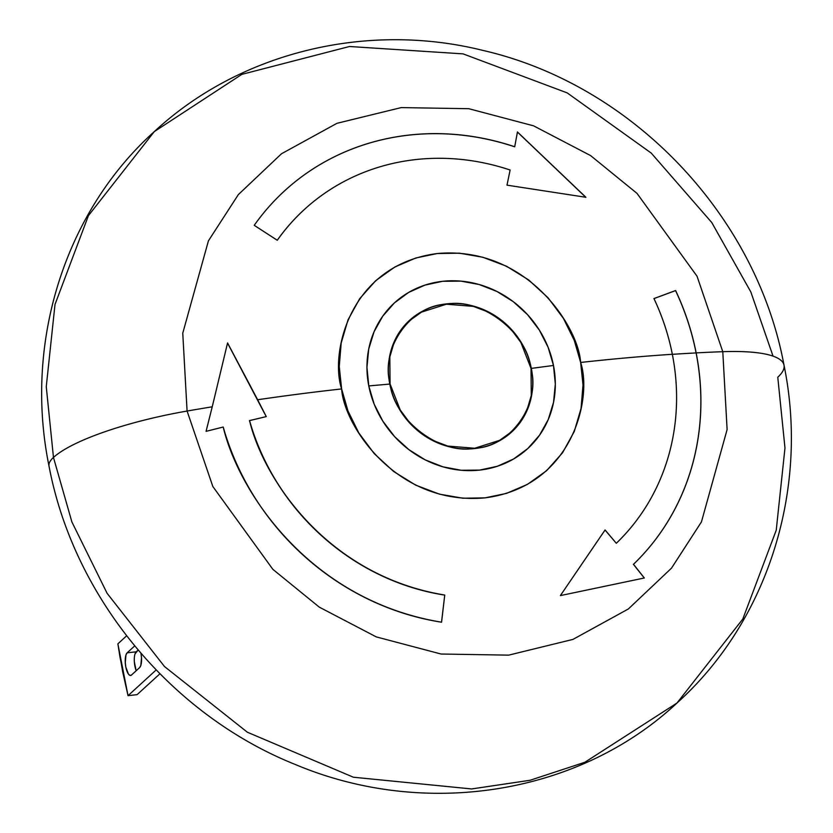 <?xml version="1.0" encoding="UTF-8"?>
<svg xmlns="http://www.w3.org/2000/svg" width="833" height="833" viewBox="0 0 833 833"><rect width="100%" height="100%" fill="white"/><g stroke="black" fill="none" stroke-linecap="round" stroke-linejoin="round"><path stroke-width="1.25" d="M137.091 694.66L128.032 695.67L120.098 657.747L117.87 643.847L128.032 695.67L122.743 672.127L117.87 643.847L126.616 635.839L117.87 643.847L128.032 695.67L137.091 694.66L159.915 673.782L137.091 694.66M140.954 653.332A11.62 3.936 83.7 0 1 139.642 667.587L131.499 675.032A11.62 3.936 83.7 0 1 130.604 675.469A11.62 3.936 83.7 0 1 125.606 665.744A11.62 3.936 83.7 0 1 127.147 652.822L136.206 651.812A11.62 3.936 -96.3 0 0 136.227 670.711M135.029 653.884L138.132 650.042L136.206 651.812L127.147 652.822L134.686 645.919L127.147 652.822L125.981 654.884L125.273 662.62L125.835 667.118L128.397 674.032L130 675.407L131.499 675.032L139.642 667.587L140.808 665.525L141.516 657.789L140.944 653.291M156.156 669.951L128.032 695.67L156.156 669.951M135.998 670.117L134.321 661.621M783.957 364.906A135.529 30.582 168.9 0 0 722.784 351.693A135.529 30.582 -11.1 0 1 783.957 364.906A135.529 30.582 -11.1 0 1 777.772 377.214L784.978 447.967L776.231 530.236L742.817 619.013L676.979 703.031L584.912 762.247L530.038 780.282L471.624 788.945L353.379 777.22L247.391 732.238L164.497 666.535L107.103 593.304L71.888 521.947L53.468 457.452A96.805 21.845 168.9 0 0 49.022 466.136A96.805 21.845 -11.1 0 1 53.468 457.452L71.888 521.947L107.103 593.304L164.497 666.535L247.391 732.238L353.379 777.22L471.624 788.945L530.038 780.282L584.912 762.247L676.979 703.031C578.446 795.171 424.289 818.787 295.559 764.6C171.004 714.901 73.689 597.209 49.012 466.064C23.886 343.581 64.099 212.717 154.261 131.635L88.423 215.653L55.009 304.43L46.263 386.699L53.468 457.452A135.529 30.582 -11.1 0 1 187.081 411.044A135.529 30.582 168.9 0 0 53.468 457.452L46.263 386.699L55.009 304.43L88.423 215.653L154.261 131.635L241.872 74.356L349.485 46.502L463.086 53.874L567.211 92.9L651.229 153.074L711.746 222.505L750.845 291.977L773.034 356.128M672.346 354.337A619.544 139.819 -11.1 0 1 696.096 352.932A255.564 233.469 47.5 0 1 633.434 564.347L644.284 578.04L633.496 564.295A255.564 233.469 -132.5 0 0 696.159 352.88A255.564 233.469 -132.5 0 0 675.605 290.54L653.957 298.568A228.461 208.708 -132.5 0 1 672.335 354.285A228.461 208.708 47.5 0 0 653.957 298.568L675.605 290.54A255.564 233.469 -132.5 0 1 696.159 352.88A619.544 139.819 -11.1 0 1 722.784 351.693L727.115 429.536L701.448 521.895L671.523 568.127L628.374 608.965L572.927 639.411L508.651 655.144L441.063 654.02L376.287 636.901L319.289 607.142L272.88 569.366L212.842 486.514L187.081 411.044L212.842 486.514L272.88 569.366L319.289 607.142L376.287 636.901L441.063 654.02L508.651 655.144L572.927 639.411L628.374 608.965L671.523 568.127L701.448 521.895L727.115 429.536L722.784 351.693A619.544 139.819 168.9 0 0 696.159 352.88A255.564 233.469 -132.5 0 1 633.496 564.295L644.336 577.987L560.37 595.595L605.081 529.955L616.316 543.283A228.461 208.708 47.5 0 0 672.335 354.285A619.544 139.819 168.9 0 0 580.643 362.459C592.461 397.653 573.229 486.389 485.098 497.853C396.31 505.985 343.831 425.205 341.624 388.938A619.544 139.819 168.9 0 0 257.636 399.746L266.268 416.604L249.536 420.571C263.155 478.194 326.744 575.665 444.749 595.043L441.573 622.199C309.574 600.52 238.425 491.48 223.202 427.027L206.063 431.359L212.238 406.796A619.544 139.819 168.9 0 0 187.081 411.044A619.544 139.819 -11.1 0 1 212.238 406.796L206.063 431.359L223.202 427.027A255.564 233.469 -132.5 0 0 441.573 622.199L444.749 595.043A228.461 208.708 -132.5 0 1 249.536 420.571L249.483 420.623A228.461 208.708 47.5 0 0 444.687 595.095A228.461 208.708 -132.5 0 1 249.483 420.623L266.268 416.604L227.565 342.957L212.238 406.796L227.565 342.957L257.636 399.746A619.544 139.819 -11.1 0 1 341.624 388.938L347.975 410.94L358.836 432.973L374.215 453.621L393.572 471.436L415.792 485.191L439.428 494.146L462.95 498.228L485.098 497.853L506.443 493.407L527.404 484.4L546.594 470.697L562.587 452.715L574.281 431.463L581.07 408.357L583.006 384.908L580.643 362.459L574.291 340.447L563.431 318.425L548.052 297.777L528.695 279.961L506.474 266.206L482.838 257.241L459.316 253.17L437.169 253.544L415.823 257.991L394.852 266.997L375.673 280.7L359.679 298.683L347.986 319.934L341.186 343.04L339.26 366.489L341.624 388.938C329.806 353.733 349.037 265.009 437.169 253.544C525.946 245.412 578.435 326.192 580.643 362.459A619.544 139.819 -11.1 0 1 672.335 354.285A228.461 208.708 -132.5 0 1 616.316 543.283L605.018 530.007L616.316 543.283L605.081 529.955L560.37 595.595L644.336 577.987L633.434 564.347A255.564 233.469 47.5 0 0 696.096 352.932A255.564 233.469 47.5 0 0 675.553 290.602L653.905 298.62L675.553 290.602A255.564 233.469 47.5 0 1 696.096 352.932A619.544 139.819 168.9 0 0 673.522 354.254M531.329 368.384A3.873 0.875 -11.1 0 1 531.017 368.425C526.758 332.034 481.11 297.381 446.415 304.201C410.565 305.232 380.16 348.309 390.083 384.034A3.873 0.875 -11.1 0 1 389.782 384.065A75.668 69.129 -132.5 0 1 446.363 303.889A75.668 69.129 -132.5 0 1 531.329 368.384L553.487 365.468A98.742 90.203 -132.5 0 1 479.652 470.093A98.742 90.203 -132.5 0 1 368.78 385.929L389.782 384.065A75.668 69.129 47.5 0 0 474.748 448.56A75.668 69.129 47.5 0 0 531.329 368.384A75.668 69.129 -132.5 0 1 474.748 448.56A75.668 69.129 -132.5 0 1 389.782 384.065A3.873 0.875 168.9 0 0 390.083 384.034L400.236 410.003L409.305 422.175L420.717 432.681L433.816 440.792L447.748 446.071L474.685 448.258L499.633 440.324L510.941 432.244L520.375 421.644L527.268 409.107L531.277 395.488L531.017 368.425L520.875 342.457L511.806 330.284L500.383 319.778L487.284 311.667L473.352 306.388L446.415 304.201L421.477 312.136L410.159 320.216L400.725 330.816L393.832 343.352L389.823 356.972L390.083 384.034C394.342 420.426 440.001 455.078 474.685 448.258C510.546 447.227 540.95 404.151 531.017 368.425A3.873 0.875 168.9 0 0 531.329 368.384A75.668 69.129 47.5 0 0 446.363 303.889A75.668 69.129 47.5 0 0 389.782 384.065L368.78 385.929A98.742 90.203 -132.5 0 1 442.615 281.304A98.742 90.203 -132.5 0 1 553.487 365.468L531.329 368.384M585.838 197.348L517.397 132.02M304.43 209.416A228.461 208.708 47.5 0 0 304.399 209.447A228.461 208.708 47.5 0 0 277.264 240.258L254.232 225.327A255.564 233.469 -132.5 0 1 284.636 190.788A255.564 233.469 47.5 0 1 514.648 146.795L514.648 146.795A255.564 233.469 47.5 0 0 290.082 185.978M251.025 387.168L227.503 343.009M441.511 622.251L444.749 595.043L441.511 622.251M277.274 240.268A228.461 208.708 -132.5 0 1 304.462 209.395A228.461 208.708 -132.5 0 1 510.129 170.015L506.985 185.155L585.901 197.286L506.985 185.155L510.129 170.015A228.461 208.708 47.5 0 0 277.274 240.268L254.232 225.327A255.564 233.469 -132.5 0 1 514.711 146.743L517.449 131.968L585.901 197.286L517.449 131.968L514.711 146.743A255.564 233.469 -132.5 0 0 284.636 190.788M517.439 132.051L584.016 195.547M227.534 343.071L265.05 414.376M553.487 365.468L555.319 384.075L553.539 402.37L548.208 419.634L539.524 435.211L527.841 448.498L513.586 458.993L497.311 466.282L479.652 470.093L461.274 470.27L442.906 466.824L425.226 459.868L408.93 449.674L394.634 436.648L382.899 421.269L374.173 404.151L368.78 385.929L366.947 367.322L368.727 349.027L374.059 331.763L382.732 316.186L394.425 302.9L408.68 292.404L424.955 285.115L442.615 281.304L460.982 281.127L479.36 284.574L497.041 291.529L513.336 301.713L527.633 314.749L539.367 330.128L548.093 347.246L553.487 365.468M722.784 351.693L697.034 276.223L636.985 193.36L590.587 155.584L533.589 125.835L468.812 108.707L401.225 107.592L336.949 123.315L281.492 153.761L238.342 194.61L208.427 240.841L182.76 333.19L187.081 411.044L182.76 333.19L208.427 240.841L238.342 194.61L281.492 153.761L336.949 123.315L401.225 107.592L468.812 108.707L533.589 125.835L590.587 155.584L636.985 193.36L697.034 276.223L722.784 351.693M676.979 703.031C768.495 620.741 809.301 488.242 784.009 365.166C756.125 214.404 631.424 84.143 482.109 50.219C366.458 21.658 239.842 52.156 154.261 131.635"/></g></svg>
